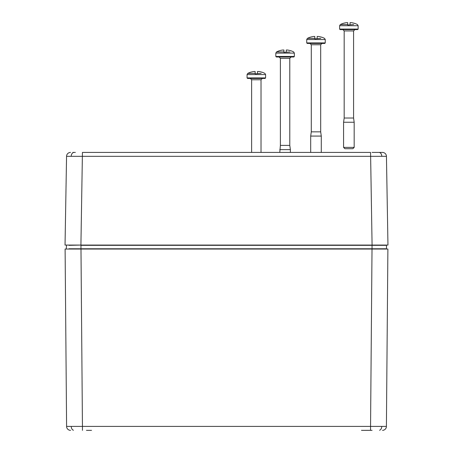 <?xml version="1.0" encoding="UTF-8"?>
<svg xmlns="http://www.w3.org/2000/svg" width="453" height="453" viewBox="0 0 453 453"><rect width="100%" height="100%" fill="white"/><g stroke="black" fill="none" stroke-linecap="round" stroke-linejoin="round"><path stroke-width="0.68" d="M75.323 152.429L72.888 152.429M372.077 152.429L382.474 152.429L372.077 152.429M382.474 152.429A3.969 3.969 0 0 1 386.443 156.33L66.557 156.33A3.969 3.969 0 0 1 70.526 152.429M380.112 152.429L377.677 152.429M383.578 245.067L384.891 245.067M384.178 245.067L383.725 245.067M386.443 156.33L387.961 245.067L71.659 245.067M372.083 245.067L370.565 152.429L82.435 152.429L80.917 245.067L65.039 245.067L66.557 156.33M293.821 56.987L276.353 56.987L275.82 56.455L294.348 56.455L293.821 56.987M279.065 56.987L280.39 58.307L289.784 58.307L289.784 145.39L280.39 145.39L279.79 152.429M289.784 145.39L290.379 149.626L279.79 149.626M280.243 51.931L276.534 51.931L283.912 51.931L283.918 52.355L289.931 51.931M283.912 51.931L283.906 50.679A18.397 16.84 -0 0 0 283.895 50.679L283.895 50.023L282.751 50.023A18.488 18.488 0 0 0 279.694 50.679L279.677 50.645A18.528 18.528 0 0 0 276.534 51.931L275.82 53.103L275.82 56.455M275.82 53.103L294.348 53.103L293.64 51.931A18.528 18.528 0 0 0 290.498 50.645L290.481 50.679A18.488 18.488 0 0 0 287.417 50.023L286.279 50.023L286.279 50.679A18.397 16.84 -0 0 1 286.279 50.679L286.256 51.931M357.615 29.609L340.141 29.609L339.614 29.083L358.142 29.083L357.615 29.609M352.847 148.72L344.909 148.72L343.584 147.395L354.172 147.395L352.847 148.72M342.859 29.609L344.178 30.934L353.578 30.934L353.578 118.018L344.178 118.018L343.584 122.253L343.584 147.395M353.578 118.018L354.172 122.253L343.584 122.253M344.031 24.553L340.328 24.553L347.706 24.553L347.711 24.977L353.725 24.553M347.706 24.553L347.694 23.307A18.397 16.84 -0 0 0 347.689 23.307L347.689 22.65L346.545 22.65A18.488 18.488 0 0 0 343.482 23.307L343.47 23.273A18.528 18.528 0 0 0 340.328 24.553L339.614 25.73L339.614 29.083M339.614 25.73L358.142 25.73L357.428 24.553A18.528 18.528 0 0 0 354.286 23.273L354.274 23.307A18.488 18.488 0 0 0 351.211 22.65L350.067 22.65L350.067 23.307A18.397 16.84 -0 0 1 350.067 23.307L350.05 24.553M324.722 43.437L307.253 43.437L306.721 42.905L325.248 42.905L324.722 43.437M309.965 43.437L311.29 44.756L320.684 44.756L320.684 131.84L311.29 131.84L310.69 136.076L310.69 152.429M320.684 131.84L321.279 136.076L310.69 136.076M311.143 38.38L307.434 38.38L314.812 38.38L314.818 38.805L320.832 38.38M314.812 38.38L314.795 36.472L313.652 36.472A18.488 18.488 0 0 0 310.594 37.129L310.577 37.095A18.528 18.528 0 0 0 307.434 38.38L306.721 39.553L306.721 42.905M306.721 39.553L325.248 39.553L324.541 38.38A18.528 18.528 0 0 0 321.398 37.095L321.381 37.129A18.488 18.488 0 0 0 318.317 36.472L317.179 36.472L317.179 37.129A18.397 16.84 -0 0 0 317.168 37.129L317.157 38.38M265.056 78.454L247.587 78.454L247.061 77.922L265.588 77.922L265.056 78.454M251.477 73.397L247.774 73.397L255.152 73.397L255.152 73.822L261.166 73.397M255.152 73.397L255.141 72.146A18.397 16.84 -0 0 0 255.13 72.152L255.13 71.495L253.991 71.495A18.488 18.488 0 0 0 250.928 72.152L250.911 72.112A18.528 18.528 0 0 0 247.774 73.397L247.061 74.569L247.061 77.922M247.061 74.569L265.588 74.569L264.875 73.397A18.528 18.528 0 0 0 261.732 72.112L261.715 72.152A18.488 18.488 0 0 0 258.657 71.495L257.514 71.495L257.514 72.152A18.397 16.84 -0 0 1 257.514 72.152L257.497 73.397M70.56 430.35L70.447 430.35A3.969 3.969 0 0 1 66.591 426.415L386.409 426.415A3.969 3.969 0 0 1 382.553 430.35L382.666 430.333M361.488 430.35L372.077 430.339M68.998 248.776L386.505 248.776L386.471 245.333L372.043 245.333L385.577 245.067M67.423 245.067L80.957 245.067L68.947 245.333M384.291 245.067L383.3 245.067M386.041 249.037L372.043 249.037L372.043 245.333L80.957 245.333L80.957 249.037L66.234 249.037L66.529 245.333M385.746 248.776L384.002 248.776M385.758 245.333L386.471 245.333M386.409 426.415L387.893 249.037L65.107 249.037L66.591 426.415M91.512 430.35L86.478 430.35M381.788 156.302A3.969 2.809 -90 0 0 379.002 152.429M71.212 156.302A3.969 2.809 -90 0 1 73.998 152.429M261.019 152.429L261.019 79.779L251.625 79.779L250.299 78.454M381.754 426.426A3.969 2.809 90 0 1 379.563 430.254M71.246 426.426A3.969 2.809 90 0 0 73.437 430.254M82.474 430.35L80.985 249.037M370.526 430.35L372.015 249.037M294.348 53.103L294.348 56.455M290.379 149.626L290.379 152.429M280.39 58.307L280.39 145.39M289.784 58.307L291.109 56.987M358.142 25.73L358.142 29.083M354.172 122.253L354.172 147.395M344.178 30.934L344.178 118.018M353.578 30.934L354.897 29.609M325.248 39.553L325.248 42.905M321.279 136.076L321.279 152.429M311.29 44.756L311.29 131.84M320.684 44.756L322.009 43.437M265.588 74.569L265.588 77.922M251.625 79.779L251.625 152.429M261.019 79.779L262.344 78.454"/></g></svg>
